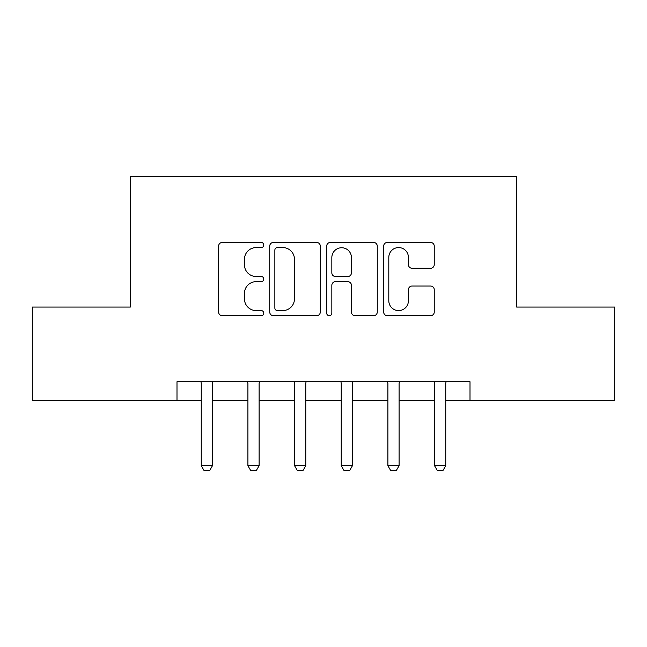 <?xml version="1.0" encoding="UTF-8"?>
<svg xmlns="http://www.w3.org/2000/svg" width="647" height="647" viewBox="0 0 647 647"><rect width="100%" height="100%" fill="white"/><g stroke="black" fill="none" stroke-linecap="round" stroke-linejoin="round"><path stroke-width="0.97" d="M263.782 245.011A2.564 2.564 0 0 0 261.21 242.439L222.285 242.439A3.664 3.664 0 0 0 218.621 246.103L218.621 312.056A3.664 3.664 0 0 0 222.285 315.72L261.21 315.72A2.564 2.564 0 0 0 263.782 313.156A2.564 2.564 0 0 0 261.21 310.592L256.18 310.592A11.727 11.727 0 0 1 244.453 298.865L244.453 293.374A11.727 11.727 0 0 1 256.18 281.647L261.21 281.647A2.564 2.564 0 0 0 263.782 279.083A2.564 2.564 0 0 0 261.21 276.52L256.18 276.52A11.727 11.727 0 0 1 244.453 264.793L244.453 259.293A11.727 11.727 0 0 1 256.18 247.575L261.21 247.575A2.564 2.564 0 0 0 263.782 245.011M430.578 268.27A3.664 3.664 0 0 0 434.242 264.607L434.242 246.103A3.664 3.664 0 0 0 430.578 242.439L387.343 242.439A3.664 3.664 0 0 0 383.679 246.103L383.679 312.056A3.664 3.664 0 0 0 387.343 315.72L430.578 315.72A3.664 3.664 0 0 0 434.242 312.056L434.242 289.702A3.664 3.664 0 0 0 430.578 286.039L412.074 286.039A3.664 3.664 0 0 0 408.411 289.702L408.411 300.79A9.802 9.802 0 0 1 398.609 310.592A9.802 9.802 0 0 1 388.807 300.79L388.807 257.369A9.802 9.802 0 0 1 398.609 247.575A9.802 9.802 0 0 1 408.411 257.369L408.411 264.607A3.664 3.664 0 0 0 412.074 268.27L430.578 268.27M176.995 400.396L32.35 400.396L32.35 307.074L130.33 307.074L130.33 176.429L516.67 176.429L516.67 307.074L614.65 307.074L614.65 400.396L470.005 400.396L470.005 381.73L176.995 381.73L176.995 400.396L201.257 400.396M320.297 246.103A3.664 3.664 0 0 0 316.634 242.439L273.398 242.439A3.664 3.664 0 0 0 269.734 246.103L269.734 312.056A3.664 3.664 0 0 0 273.398 315.72L316.634 315.72A3.664 3.664 0 0 0 320.297 312.056L320.297 246.103M330.366 242.439L373.602 242.439A3.664 3.664 0 0 1 377.266 246.103L377.266 312.056A3.664 3.664 0 0 1 373.602 315.72L355.098 315.72A3.664 3.664 0 0 1 351.434 312.056L351.434 285.311A3.664 3.664 0 0 0 347.771 281.647L335.502 281.647A3.664 3.664 0 0 0 331.838 285.311L331.838 313.156A2.564 2.564 0 0 1 329.274 315.72A2.564 2.564 0 0 1 326.703 313.156L326.703 246.103A3.664 3.664 0 0 1 330.366 242.439M212.451 400.396L247.914 400.396M259.107 400.396L294.571 400.396M305.772 400.396L341.228 400.396M352.429 400.396L387.893 400.396M399.086 400.396L434.549 400.396M445.743 400.396L470.005 400.396M277.426 247.575A2.564 2.564 0 0 0 274.862 250.138L274.862 308.029A2.564 2.564 0 0 0 277.426 310.592L282.739 310.592A11.727 11.727 0 0 0 294.466 298.865L294.466 259.293A11.727 11.727 0 0 0 282.739 247.575L277.426 247.575M351.434 257.555A9.802 9.802 0 0 0 341.64 247.752A9.802 9.802 0 0 0 331.838 257.555L331.838 272.856A3.664 3.664 0 0 0 335.502 276.52L347.771 276.52A3.664 3.664 0 0 0 351.434 272.856L351.434 257.555M212.863 381.73L212.628 382.466A3.736 3.736 0 0 0 212.451 383.598L212.451 465.719L209.652 470.571L204.056 470.571L201.257 465.719L201.257 383.598A3.736 3.736 0 0 0 201.08 382.466L200.845 381.73M201.257 465.719L212.451 465.719M259.52 381.73L259.285 382.466A3.736 3.736 0 0 0 259.107 383.598L259.107 465.719L256.309 470.571L250.712 470.571L247.914 465.719L247.914 383.598A3.736 3.736 0 0 0 247.736 382.466L247.502 381.73M247.914 465.719L259.107 465.719M306.177 381.73L305.942 382.466A3.736 3.736 0 0 0 305.772 383.598L305.772 465.719L302.974 470.571L297.369 470.571L294.571 465.719L294.571 383.598A3.736 3.736 0 0 0 294.393 382.466L294.159 381.73M294.571 465.719L305.772 465.719M352.841 381.73L352.607 382.466A3.736 3.736 0 0 0 352.429 383.598L352.429 465.719L349.631 470.571L344.026 470.571L341.228 465.719L341.228 383.598A3.736 3.736 0 0 0 341.058 382.466L340.823 381.73M341.228 465.719L352.429 465.719M399.498 381.73L399.264 382.466A3.736 3.736 0 0 0 399.086 383.598L399.086 465.719L396.287 470.571L390.691 470.571L387.893 465.719L387.893 383.598A3.736 3.736 0 0 0 387.715 382.466L387.48 381.73M387.893 465.719L399.086 465.719M446.155 381.73L445.92 382.466A3.736 3.736 0 0 0 445.743 383.598L445.743 465.719L442.944 470.571L437.348 470.571L434.549 465.719L434.549 383.598A3.736 3.736 0 0 0 434.372 382.466L434.137 381.73M434.549 465.719L445.743 465.719"/></g></svg>
